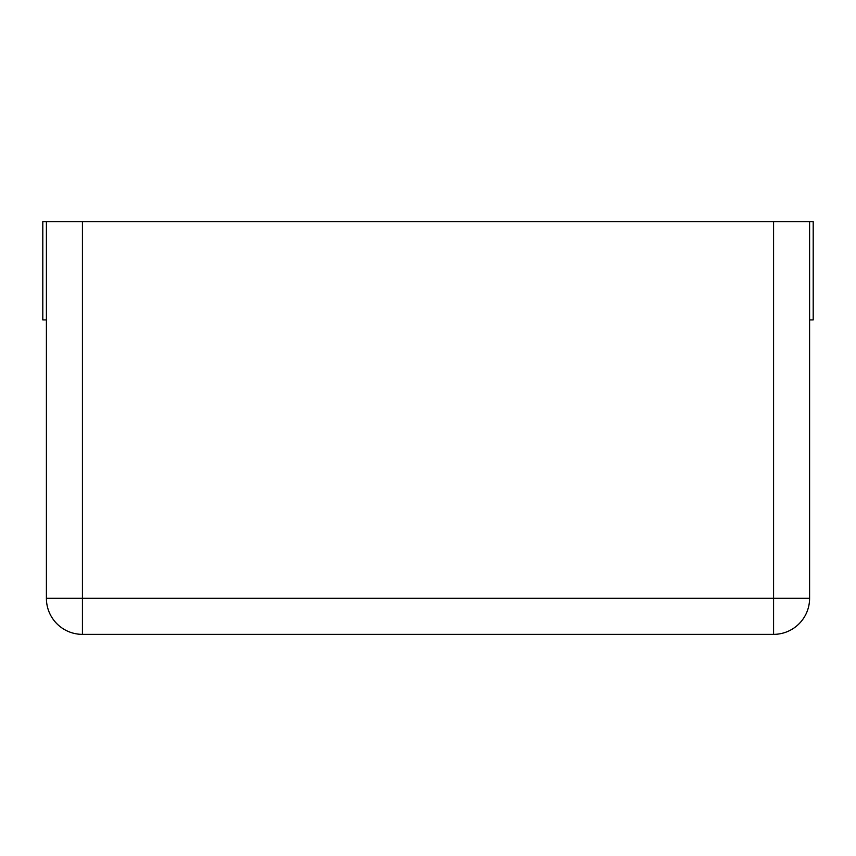 <?xml version="1.0" encoding="UTF-8"?>
<svg xmlns="http://www.w3.org/2000/svg" width="856" height="856" viewBox="0 0 856 856"><rect width="100%" height="100%" fill="white"/><g stroke="black" fill="none" stroke-linecap="round" stroke-linejoin="round"><path stroke-width="0.64" stroke-dasharray="4.28 3.21" d="M46.406 319.909L46.406 221.64L46.406 319.909L42.8 319.909L42.8 221.64L46.406 221.64L46.406 598.323A36.027 36.027 0 0 0 82.433 634.36L773.567 634.36A36.027 36.027 0 0 0 809.594 598.323L46.406 598.323A36.027 36.027 0 0 0 82.433 634.36L82.433 221.64L773.567 221.64L773.567 634.36A36.027 36.027 0 0 0 809.594 598.323L809.594 221.64L773.567 221.64M46.406 221.64L82.433 221.64M809.594 221.64L649.426 221.64L809.594 221.64L809.594 319.909L813.2 319.909L813.2 221.64L809.594 221.64L809.594 319.909"/><path stroke-width="1.28" d="M46.406 319.909L42.8 319.909L42.8 221.64L46.406 221.64L46.406 598.323A36.027 36.027 0 0 0 82.433 634.36L773.567 634.36A36.027 36.027 0 0 0 809.594 598.323A36.027 36.027 0 0 1 773.567 634.36L773.567 598.323L809.594 598.323L809.594 221.64L773.567 221.64L773.567 598.323L82.433 598.323L82.433 634.36A36.027 36.027 0 0 1 46.406 598.323L82.433 598.323L82.433 221.64L773.567 221.64M46.406 221.64L82.433 221.64M809.594 221.64L813.2 221.64L813.2 319.909L809.594 319.909"/></g></svg>
